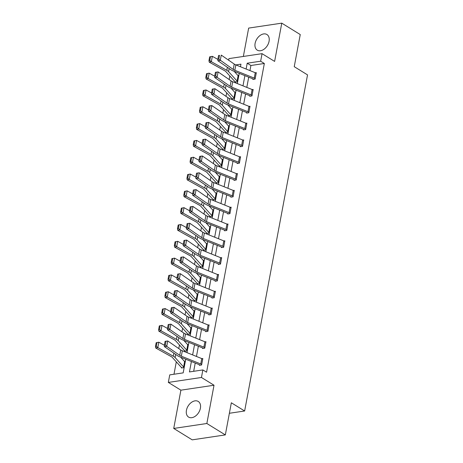 <?xml version="1.0" encoding="UTF-8"?>
<svg xmlns="http://www.w3.org/2000/svg" width="463" height="463" viewBox="0 0 463 463"><rect width="100%" height="100%" fill="white"/><g stroke="black" fill="none" stroke-linecap="round" stroke-linejoin="round"><path stroke-width="0.69" d="M255.107 43.372A9.191 6.21 -58.3 0 0 257.26 50.149A9.191 6.21 -58.3 0 0 269.072 41.288A9.191 6.21 -58.3 0 0 266.919 34.511A9.191 6.21 -58.3 0 0 255.107 43.372M186.439 410.305A9.191 6.21 -58.3 0 0 188.591 417.082A9.191 6.21 -58.3 0 0 200.404 408.221A9.191 6.21 -58.3 0 0 198.245 401.444A9.191 6.21 -58.3 0 0 186.439 410.305M228.635 60.196L228.93 58.604L262.058 53.662L260.646 61.209L247.213 63.211L246.125 69.039M229.376 413.274L244.638 410.994L307.536 74.89L294.236 66.678L300.25 34.557L281.776 23.15L248.654 28.093L243.347 56.451M244.638 410.994L231.338 402.781L225.325 434.907L192.203 439.85L173.729 428.443L206.857 423.5L214.016 385.233L201.457 377.478L168.335 382.421L169.747 374.874L183.174 372.871L185.727 359.23M214.016 385.233L180.894 390.176L173.729 428.443M180.894 390.176L168.335 382.421M229.804 75.961L229.139 79.538M226.656 92.779L225.99 96.35M223.513 109.592L222.842 113.169M220.365 126.411L219.694 129.981M217.216 143.223L216.551 146.8M214.068 160.042L213.402 163.613M210.925 176.86L210.254 180.431M207.777 193.673L207.106 197.25M204.629 210.491L203.963 214.062M201.48 227.304L200.815 230.881M198.338 244.123L197.666 247.693M195.189 260.935L194.518 264.512M192.041 277.754L191.375 281.325M188.892 294.566L188.227 298.143M185.75 311.385L185.078 314.962M182.601 328.203L181.93 331.774M179.453 345.016L178.782 348.593M176.305 361.834L173.984 374.243M225.325 434.907L206.857 423.5M182.248 367.877L181.548 367.448L181.461 367.992L183.701 367.663L184.911 361.192L184.343 361.279M185.391 351.064L184.696 350.63L184.61 351.18L186.849 350.844L188.059 344.379L187.492 344.46M187.856 333.823L187.758 334.361L189.992 334.031L191.207 327.561L190.634 327.648M191.005 317.01L190.901 317.549L193.14 317.213L194.35 310.742L193.783 310.829M194.153 300.192L194.049 300.73L196.289 300.394L197.498 293.93L196.931 294.017M197.296 283.373L197.197 283.917L199.437 283.582L200.647 277.111L200.08 277.198M200.444 266.561L200.346 267.099L202.58 266.763L203.795 260.299L203.222 260.38M203.593 249.742L203.489 250.28L205.728 249.951L206.938 243.48L206.371 243.567M207.424 233.352L206.724 232.918L206.637 233.468L208.877 233.132L210.086 226.667L209.519 226.748M210.567 216.534L209.872 216.105L209.785 216.649L212.025 216.319L213.235 209.849L212.667 209.936M213.032 199.298L212.934 199.837L215.168 199.501L216.383 193.036L215.81 193.117M216.18 182.48L216.082 183.018L218.316 182.682L219.526 176.218L218.958 176.305M220.012 166.084L219.312 165.656L219.225 166.205L221.464 165.87L222.674 159.399L222.107 159.486M222.471 148.849L222.373 149.387L224.613 149.051L225.822 142.587L225.255 142.668M225.62 132.03L225.522 132.574L227.761 132.239L228.971 125.768L228.398 125.855M228.768 115.218L228.67 115.756L230.904 115.42L232.113 108.955L231.546 109.037M232.6 98.822L231.899 98.393L231.813 98.937L234.052 98.607L235.262 92.137L234.695 92.224M235.748 82.009L235.048 81.575L234.961 82.125L237.201 81.789L238.41 75.324L237.843 75.405M191.393 361.505L189.436 371.934L202.869 369.931L206.562 372.211L264.338 63.489L250.911 65.491L249.956 70.579M248.724 77.176L246.808 87.397M245.575 93.995L243.665 104.216M242.427 110.807L240.517 121.028M239.284 127.626L237.369 137.847M236.136 144.439L234.22 154.659M232.987 161.257L231.078 171.478M229.839 178.07L227.929 188.291M226.696 194.888L224.781 205.109M223.548 211.707L221.632 221.927M220.4 228.519L218.49 238.74M217.251 245.338L215.341 255.559M214.103 262.151L212.193 272.371M210.96 278.969L209.044 289.19M207.812 295.782L205.896 306.002M204.663 312.6L202.753 322.821M201.515 329.419L199.605 339.634M198.372 346.231L196.457 356.452M195.224 363.05L193.679 371.303M200.745 363.97L201.752 358.582A4.121 1.505 -169.4 0 1 202.701 359.051L201.689 364.439A4.121 1.505 -169.4 0 0 200.745 363.97L181.334 356.169A5.892 2.153 10.6 0 1 179.731 355.335L166.749 346.359L164.382 346.608L177.364 355.584A8.838 3.229 -169.4 0 0 179.771 356.834L199.183 364.641A1.181 0.428 10.6 0 1 199.455 364.775L199.368 365.324L201.602 364.989L202.817 358.518L201.926 358.651M202.615 347.968L202.516 348.506L204.75 348.17L205.96 341.706L205.074 341.839M205.763 331.149L205.659 331.687L207.899 331.358L209.108 324.887L208.217 325.02M208.906 314.336L208.807 314.875L211.047 314.539L212.257 308.074L211.365 308.208M215.301 291.794L214.276 297.177A4.121 1.505 -169.4 0 0 213.333 296.708L193.922 288.9A5.892 2.153 10.6 0 1 192.319 288.067L179.337 279.096L176.97 279.345L189.957 288.322A8.838 3.229 -169.4 0 0 192.359 289.572L211.77 297.373A1.181 0.428 10.6 0 1 212.042 297.512L211.956 298.056L214.195 297.726L215.405 291.256L214.514 291.389M215.202 280.705L215.104 281.244L217.338 280.908L218.548 274.437L217.662 274.571M218.351 263.887L218.247 264.425L220.486 264.089L221.696 257.625L220.805 257.758M223.733 246.738L223.722 246.727A4.121 1.505 -169.4 0 0 222.772 246.258L203.367 238.457A5.892 2.153 10.6 0 1 201.764 237.623L188.777 228.647L186.41 228.896L199.397 237.872A8.838 3.229 -169.4 0 0 201.804 239.122L221.21 246.929A1.181 0.428 10.6 0 1 221.482 247.063L221.395 247.612L223.635 247.277L224.844 240.806L223.953 240.939M225.921 229.445L226.934 224.057A4.121 1.505 -169.4 0 1 227.877 224.52L226.864 229.914A4.121 1.505 -169.4 0 0 225.921 229.445L206.51 221.638A5.892 2.153 10.6 0 1 204.906 220.805L191.925 211.828L189.558 212.083L202.545 221.054A8.838 3.229 -169.4 0 0 204.947 222.309L224.358 230.111A1.181 0.428 10.6 0 1 224.63 230.244L224.543 230.794L226.783 230.458L227.993 223.994L227.101 224.127M227.79 213.437L227.692 213.975L229.926 213.646L231.135 207.175L230.25 207.308M230.939 196.625L230.834 197.163L233.074 196.827L234.284 190.362L233.393 190.496M234.087 179.806L233.983 180.344L236.223 180.014L237.432 173.544L236.541 173.677M237.23 162.993L237.131 163.532L239.371 163.196L240.581 156.731L239.689 156.864M240.378 146.175L240.28 146.713L242.514 146.377L243.729 139.913L242.838 140.046M243.526 129.362L243.422 129.9L245.662 129.565L246.872 123.094L245.98 123.227M248.909 112.208L248.897 112.202A4.121 1.505 -169.4 0 0 247.954 111.733L228.543 103.926A5.892 2.153 10.6 0 1 226.939 103.093L213.952 94.116L211.585 94.371L224.572 103.342A8.838 3.229 -169.4 0 0 226.98 104.597L246.385 112.399A1.181 0.428 10.6 0 1 246.657 112.532L246.571 113.082L248.81 112.746L250.02 106.282L249.129 106.415M252.057 95.395L252.046 95.384A4.121 1.505 -169.4 0 0 251.096 94.915L231.691 87.113A5.892 2.153 10.6 0 1 230.082 86.28L217.101 77.304L214.734 77.552L227.721 86.529A8.838 3.229 -169.4 0 0 230.123 87.779L249.534 95.586A1.181 0.428 10.6 0 1 249.806 95.719L249.719 96.269L251.959 95.934L253.168 89.463L252.277 89.596M252.966 78.913L252.867 79.451L255.101 79.115L256.317 72.65L255.426 72.784M262.058 53.662L274.617 61.417L281.776 23.15M264.338 63.489L260.646 61.209M202.869 369.931L201.457 377.478M240.459 66.765L240.951 64.149L235.852 64.907A5.892 2.153 10.6 0 1 234.237 64.073L221.256 55.097L220.249 60.485L217.882 60.74L230.863 69.71A8.838 3.229 -169.4 0 0 233.271 70.961L252.682 78.768A1.181 0.428 10.6 0 1 252.954 78.901L253.649 79.335M186.959 352.632L188.875 342.412M190.108 335.814L192.018 325.599M193.256 319.001L195.166 308.78M196.399 302.183L198.314 291.962M199.547 285.37L201.463 275.149M202.696 268.552L204.605 258.331M205.844 251.739L207.754 241.518M208.987 234.92L210.902 224.7M212.135 218.108L214.051 207.887M215.283 201.289L217.193 191.069M218.432 184.471L220.342 174.256M221.574 167.658L223.49 157.437M224.723 150.84L226.639 140.619M227.871 134.027L229.781 123.806M231.02 117.208L232.93 106.988M234.168 100.396L236.078 90.175M237.311 83.577L239.226 73.357M244.892 75.637L242.977 85.858M241.744 92.45L239.828 102.67M238.595 109.268L236.686 119.489M235.447 126.081L233.537 136.301M232.304 142.899L230.389 153.12M229.156 159.718L227.24 169.938M226.008 176.53L224.098 186.751M222.859 193.349L220.949 203.57M219.717 210.161L217.801 220.382M216.568 226.98L214.653 237.201M213.42 243.793L211.51 254.013M210.271 260.611L208.362 270.832M207.123 277.43L205.213 287.645M203.98 294.242L202.065 304.463M200.832 311.061L198.916 321.281M197.684 327.873L195.774 338.094M194.535 344.692L192.625 354.913M250.911 65.491L247.213 63.211M199.455 364.775L200.149 365.203M165.077 341.347L167.756 340.971L166.749 346.359L165.314 345.022L166.02 341.248L165.077 341.347L164.371 345.12L165.314 345.022M201.752 358.582L182.347 350.775A5.892 2.153 10.6 0 1 180.738 349.941L167.756 340.971L166.02 341.248M164.371 345.12L164.382 346.608M157.009 342.551L156.17 342.718L155.464 346.492L156.303 346.324L157.009 342.551L158.832 342.198L164.371 345.276M180.657 357.187L184.61 361.574A1.181 0.428 -169.4 0 0 184.795 361.725L184.812 361.73M183.799 367.124L183.788 367.113A1.181 0.428 -169.4 0 1 183.603 366.968L175.095 357.534A8.838 3.229 10.6 0 0 173.301 356.192L157.825 347.586L155.724 348.002L155.464 346.492M181.548 367.448A4.121 1.505 10.6 0 1 180.906 366.933L172.398 357.5A5.892 2.153 -169.4 0 0 171.206 356.603L155.724 348.002M158.832 342.198L157.825 347.586L156.303 346.324M205.861 342.244L204.837 347.626A4.121 1.505 -169.4 0 0 203.894 347.157L184.482 339.35A5.892 2.153 10.6 0 1 182.879 338.517L169.892 329.54L167.531 329.795L180.512 338.766A8.838 3.229 -169.4 0 0 182.92 340.016L202.331 347.823A1.181 0.428 10.6 0 1 202.597 347.956L203.298 348.39M168.219 324.534L170.905 324.152L169.892 329.54L168.463 328.203L169.169 324.43L168.219 324.534L167.513 328.308L168.463 328.203M205.844 342.232A4.121 1.505 -169.4 0 0 204.901 341.763L185.489 333.962A5.892 2.153 10.6 0 1 183.886 333.129L170.905 324.152L169.169 324.43M167.513 328.308L167.531 329.795M207.997 330.819L207.985 330.808A4.121 1.505 -169.4 0 0 207.042 330.339L187.631 322.532A5.892 2.153 10.6 0 1 186.028 321.698L173.04 312.728L170.673 312.976L183.661 321.953A8.838 3.229 -169.4 0 0 186.068 323.203L205.479 331.01A1.181 0.428 10.6 0 1 205.746 331.143L206.446 331.572M171.368 307.716L174.047 307.334L173.04 312.728L171.611 311.391L172.317 307.617L171.368 307.716L170.662 311.489L171.611 311.391M209.01 325.425L208.992 325.42A4.121 1.505 -169.4 0 0 208.049 324.951L188.638 317.143A5.892 2.153 10.6 0 1 187.035 316.31L174.047 307.334L172.317 307.617M170.662 311.489L170.673 312.976M160.157 325.738L159.318 325.9L158.612 329.673L159.451 329.511L160.157 325.738L161.981 325.379L167.519 328.458M183.805 340.374L187.758 344.761A1.181 0.428 -169.4 0 0 187.943 344.906L186.948 350.306M161.981 325.379L160.974 330.773L176.449 339.373A8.838 3.229 10.6 0 1 178.243 340.716L186.751 350.15A1.181 0.428 -169.4 0 0 186.93 350.294M159.451 329.511L160.974 330.773L158.873 331.19L158.612 329.673M184.696 350.63A4.121 1.505 10.6 0 1 184.054 350.121L175.546 340.687A5.892 2.153 -169.4 0 0 174.348 339.79L158.873 331.19M163.306 308.919L162.467 309.087L161.761 312.861L162.6 312.693L163.306 308.919L165.129 308.566L170.662 311.645M186.948 323.556L190.906 327.943A1.181 0.428 -169.4 0 0 191.092 328.093L190.079 333.482A1.181 0.428 -169.4 0 1 189.899 333.337L181.392 323.903A8.838 3.229 10.6 0 0 179.598 322.561L164.116 313.955L162.021 314.371L161.761 312.861M188.539 334.245L187.845 333.817A4.121 1.505 10.6 0 1 187.202 333.302L178.695 323.868A5.892 2.153 -169.4 0 0 177.497 322.971L162.021 314.371M165.129 308.566L164.116 313.955L162.6 312.693M211.145 314.001L211.134 313.989A4.121 1.505 -169.4 0 0 210.185 313.526L190.779 305.719A5.892 2.153 10.6 0 1 189.17 304.885L176.189 295.909L173.822 296.158L186.809 305.134A8.838 3.229 -169.4 0 0 189.217 306.384L208.622 314.192A1.181 0.428 10.6 0 1 208.894 314.325L209.594 314.759M174.516 290.897L177.196 290.521L176.189 295.909L174.754 294.572L175.46 290.799L174.516 290.897L173.81 294.671L174.754 294.572M212.152 308.613L212.141 308.601A4.121 1.505 -169.4 0 0 211.197 308.132L191.786 300.331A5.892 2.153 10.6 0 1 190.183 299.497L177.196 290.521L175.46 290.799M173.81 294.671L173.822 296.158M212.042 297.512L212.737 297.94M177.665 274.084L180.344 273.702L179.337 279.096L177.902 277.754L178.608 273.986L177.665 274.084L176.959 277.858L177.902 277.754M215.289 291.788A4.121 1.505 -169.4 0 0 214.34 291.32L194.935 283.512A5.892 2.153 10.6 0 1 193.331 282.679L180.344 273.702L178.608 273.986M176.959 277.858L176.97 279.345M217.442 280.37L217.425 280.358A4.121 1.505 -169.4 0 0 216.481 279.895L197.07 272.088A5.892 2.153 10.6 0 1 195.467 271.254L182.48 262.278L180.119 262.527L193.1 271.503A8.838 3.229 -169.4 0 0 195.508 272.753L214.919 280.561A1.181 0.428 10.6 0 1 215.185 280.694L215.885 281.122M180.807 257.266L183.493 256.89L182.48 262.278L181.05 260.941L181.756 257.168L180.807 257.266L180.101 261.039L181.05 260.941M218.449 274.981L218.432 274.97A4.121 1.505 -169.4 0 0 217.488 274.501L198.077 266.7A5.892 2.153 10.6 0 1 196.474 265.86L183.493 256.89L181.756 257.168M180.101 261.039L180.119 262.527M166.448 292.107L165.609 292.269L164.903 296.042L165.742 295.874L166.448 292.107L168.272 291.748L173.81 294.827M190.096 306.743L194.055 311.13A1.181 0.428 -169.4 0 0 194.234 311.275L194.252 311.286M193.245 316.675L193.227 316.663A1.181 0.428 -169.4 0 1 193.042 316.518L184.54 307.085A8.838 3.229 10.6 0 0 182.746 305.742L167.265 297.142L165.164 297.553L164.903 296.042M191.688 317.427L190.987 316.999A4.121 1.505 10.6 0 1 190.345 316.484L181.843 307.05A5.892 2.153 -169.4 0 0 180.645 306.159L165.164 297.553M168.272 291.748L167.265 297.142L165.742 295.874M169.597 275.288L168.758 275.456L168.052 279.23L168.891 279.062L169.597 275.288L171.42 274.935L176.959 278.014M193.245 289.925L197.197 294.312A1.181 0.428 -169.4 0 0 197.383 294.456L197.4 294.468M196.387 299.856L196.376 299.85A1.181 0.428 -169.4 0 1 196.19 299.7L187.683 290.266A8.838 3.229 10.6 0 0 185.889 288.924L170.413 280.323L168.312 280.74L168.052 279.23M194.836 300.614L194.136 300.18A4.121 1.505 10.6 0 1 193.493 299.671L184.986 290.237A5.892 2.153 -169.4 0 0 183.794 289.34L168.312 280.74M171.42 274.935L170.413 280.323L168.891 279.062M172.745 258.47L171.906 258.638L171.2 262.411L172.039 262.243L172.745 258.47L174.568 258.117L180.107 261.196M196.393 273.112L200.346 277.499A1.181 0.428 -169.4 0 0 200.531 277.644L199.524 283.032A1.181 0.428 -169.4 0 1 199.339 282.887L190.831 273.454A8.838 3.229 10.6 0 0 189.037 272.111L173.561 263.511L171.46 263.922L171.2 262.411M197.979 283.796L197.284 283.368A4.121 1.505 10.6 0 1 196.642 282.852L188.134 273.419A5.892 2.153 -169.4 0 0 186.936 272.528L171.46 263.922M174.568 258.117L173.561 263.511L172.039 262.243M220.585 263.551L220.573 263.545A4.121 1.505 -169.4 0 0 219.63 263.077L200.219 255.269A5.892 2.153 10.6 0 1 198.615 254.436L185.628 245.459L183.261 245.714L196.248 254.691A8.838 3.229 -169.4 0 0 198.656 255.941L218.067 263.742A1.181 0.428 10.6 0 1 218.333 263.875L219.034 264.309M183.956 240.453L186.635 240.071L185.628 245.459L184.199 244.123L184.905 240.349L183.956 240.453L183.25 244.227L184.199 244.123M221.598 258.163L221.58 258.151A4.121 1.505 -169.4 0 0 220.637 257.688L201.226 249.881A5.892 2.153 10.6 0 1 199.622 249.048L186.635 240.071L184.905 240.349M183.25 244.227L183.261 245.714M175.894 241.657L175.055 241.825L174.348 245.593L175.188 245.431L175.894 241.657L177.717 241.304L183.25 244.377M199.536 256.294L203.494 260.681A1.181 0.428 -169.4 0 0 203.679 260.825L203.691 260.837M203.679 260.825L202.667 266.219A1.181 0.428 -169.4 0 1 202.487 266.069L193.98 256.635A8.838 3.229 10.6 0 0 192.186 255.292L176.704 246.692L174.609 247.109L174.348 245.593M201.127 266.983L200.433 266.549A4.121 1.505 10.6 0 1 199.79 266.04L191.283 256.606A5.892 2.153 -169.4 0 0 190.085 255.709L174.609 247.109M177.717 241.304L176.704 246.692L175.188 245.431M221.482 247.063L222.182 247.491M187.104 223.635L189.784 223.259L188.777 228.647L187.341 227.31L188.047 223.536L187.104 223.635L186.398 227.408L187.341 227.31M224.746 241.345L224.729 241.339A4.121 1.505 -169.4 0 0 223.785 240.87L204.374 233.063A5.892 2.153 10.6 0 1 202.771 232.229L189.784 223.259L188.047 223.536M186.398 227.408L186.41 228.896M179.036 224.839L178.197 225.006L177.491 228.78L178.33 228.612L179.036 224.839L180.859 224.486L186.398 227.564M202.684 239.475L206.643 243.862A1.181 0.428 -169.4 0 0 206.822 244.013L206.839 244.018M205.832 249.412L205.815 249.401A1.181 0.428 -169.4 0 1 205.63 249.256L197.128 239.822A8.838 3.229 10.6 0 0 195.334 238.48L179.852 229.874L177.751 230.29L177.491 228.78M204.276 250.165L203.575 249.736A4.121 1.505 10.6 0 1 202.933 249.221L194.431 239.788A5.892 2.153 -169.4 0 0 193.233 238.896L177.751 230.29M180.859 224.486L179.852 229.874L178.33 228.612M224.63 230.244L225.325 230.678M190.252 206.822L192.932 206.44L191.925 211.828L190.49 210.491L191.196 206.718L190.252 206.822L189.546 210.596L190.49 210.491M226.934 224.057L207.522 216.25A5.892 2.153 10.6 0 1 205.919 215.417L192.932 206.44L191.196 206.718M189.546 210.596L189.558 212.083M182.185 208.026L181.346 208.188L180.639 211.961L181.479 211.799L182.185 208.026L184.008 207.673L189.546 210.746M205.832 222.662L209.785 227.049A1.181 0.428 -169.4 0 0 209.971 227.194L209.988 227.206M208.975 232.594L208.963 232.582A1.181 0.428 -169.4 0 1 208.778 232.438L200.271 223.004A8.838 3.229 10.6 0 0 198.477 221.661L183.001 213.061L180.9 213.478L180.639 211.961M206.724 232.918A4.121 1.505 10.6 0 1 206.081 232.409L197.574 222.975A5.892 2.153 -169.4 0 0 196.381 222.078L180.9 213.478M184.008 207.673L183.001 213.061L181.479 211.799M231.037 207.713L230.013 213.096A4.121 1.505 -169.4 0 0 229.069 212.627L209.658 204.825A5.892 2.153 10.6 0 1 208.055 203.986L195.068 195.016L192.706 195.264L205.688 204.241A8.838 3.229 -169.4 0 0 208.095 205.491L227.507 213.298A1.181 0.428 10.6 0 1 227.779 213.431L228.473 213.86M193.395 190.004L196.081 189.622L195.068 195.016L193.638 193.679L194.344 189.905L193.395 190.004L192.689 193.777L193.638 193.679M231.02 207.708A4.121 1.505 -169.4 0 0 230.076 207.239L210.665 199.431A5.892 2.153 10.6 0 1 209.062 198.598L196.081 189.622L194.344 189.905M192.689 193.777L192.706 195.264M185.333 191.207L184.494 191.375L183.788 195.149L184.627 194.981L185.333 191.207L187.156 190.854L192.695 193.933M208.981 205.844L212.934 210.231A1.181 0.428 -169.4 0 0 213.119 210.381L212.123 215.775M187.156 190.854L186.149 196.243L201.625 204.849A8.838 3.229 10.6 0 1 203.419 206.191L211.927 215.625A1.181 0.428 -169.4 0 0 212.112 215.77M184.627 194.981L186.149 196.243L184.048 196.659L183.788 195.149M209.872 216.105A4.121 1.505 10.6 0 1 209.23 215.59L200.722 206.157A5.892 2.153 -169.4 0 0 199.53 205.259L184.048 196.659M233.178 196.289L233.161 196.277A4.121 1.505 -169.4 0 0 232.218 195.814L212.806 188.007A5.892 2.153 10.6 0 1 211.203 187.174L198.216 178.197L195.855 178.452L208.836 187.422A8.838 3.229 -169.4 0 0 211.244 188.672L230.655 196.48A1.181 0.428 10.6 0 1 230.921 196.613L231.622 197.047M196.543 173.191L199.229 172.809L198.216 178.197L196.787 176.86L197.493 173.087L196.543 173.191L195.837 176.959L196.787 176.86M234.185 190.901L234.168 190.889A4.121 1.505 -169.4 0 0 233.225 190.42L213.813 182.619A5.892 2.153 10.6 0 1 212.21 181.785L199.229 172.809L197.493 173.087M195.837 176.959L195.855 178.452M188.482 174.395L187.642 174.557L186.936 178.33L187.775 178.168L188.482 174.395L190.305 174.036L195.837 177.115M212.123 189.031L216.082 193.418A1.181 0.428 -169.4 0 0 216.267 193.563L215.272 198.963M190.305 174.036L189.292 179.43L204.773 188.03A8.838 3.229 10.6 0 1 206.567 189.373L215.075 198.806A1.181 0.428 -169.4 0 0 215.254 198.951M187.775 178.168L189.292 179.43L187.197 179.847L186.936 178.33M213.715 199.721L213.021 199.287A4.121 1.505 10.6 0 1 212.378 198.777L203.87 189.344A5.892 2.153 -169.4 0 0 202.672 188.447L187.197 179.847M236.321 179.47L236.309 179.465A4.121 1.505 -169.4 0 0 235.366 178.996L215.955 171.188A5.892 2.153 10.6 0 1 214.352 170.355L201.364 161.384L198.997 161.633L211.985 170.61A8.838 3.229 -169.4 0 0 214.392 171.86L233.798 179.667A1.181 0.428 10.6 0 1 234.07 179.8L234.77 180.229M199.692 156.372L202.372 155.99L201.364 161.384L199.935 160.048L200.641 156.274L199.692 156.372L198.986 160.146L199.935 160.048M237.334 174.082L237.316 174.076A4.121 1.505 -169.4 0 0 236.373 173.608L216.962 165.8A5.892 2.153 10.6 0 1 215.359 164.967L202.372 155.99L200.641 156.274M198.986 160.146L198.997 161.633M191.624 157.576L190.785 157.744L190.079 161.518L190.918 161.35L191.624 157.576L193.447 157.223L198.986 160.302M215.272 172.213L219.231 176.6A1.181 0.428 -169.4 0 0 219.41 176.744L219.427 176.756M218.42 182.144L218.403 182.138A1.181 0.428 -169.4 0 1 218.218 181.988L209.716 172.554A8.838 3.229 10.6 0 0 207.922 171.217L192.44 162.611L190.339 163.028L190.079 161.518M216.863 182.902L216.163 182.468A4.121 1.505 10.6 0 1 215.521 181.959L207.019 172.525A5.892 2.153 -169.4 0 0 205.821 171.628L190.339 163.028M193.447 157.223L192.44 162.611L190.918 161.35M240.476 157.27L239.452 162.646A4.121 1.505 -169.4 0 0 238.509 162.183L219.097 154.376A5.892 2.153 10.6 0 1 217.494 153.542L204.513 144.566L202.146 144.815L215.133 153.791A8.838 3.229 -169.4 0 0 217.535 155.041L236.946 162.849A1.181 0.428 10.6 0 1 237.218 162.982L237.913 163.416M202.84 139.554L205.52 139.178L204.513 144.566L203.078 143.229L203.784 139.456L202.84 139.554L202.134 143.327L203.078 143.229M240.465 157.258A4.121 1.505 -169.4 0 0 239.521 156.789L220.11 148.988A5.892 2.153 10.6 0 1 218.507 148.154L205.52 139.178L203.784 139.456M202.134 143.327L202.146 144.815M194.773 140.758L193.933 140.926L193.227 144.699L194.066 144.531L194.773 140.758L196.596 140.405L202.134 143.484M218.42 155.4L222.373 159.787A1.181 0.428 -169.4 0 0 222.558 159.932L222.576 159.943M221.563 165.332L221.551 165.32A1.181 0.428 -169.4 0 1 221.366 165.175L212.858 155.742A8.838 3.229 10.6 0 0 211.064 154.399L195.589 145.799L193.488 146.21L193.227 144.699M219.312 165.656A4.121 1.505 10.6 0 1 218.669 165.141L210.161 155.707A5.892 2.153 -169.4 0 0 208.969 154.816L193.488 146.21M196.596 140.405L195.589 145.799L194.066 144.531M243.625 140.451L242.6 145.833A4.121 1.505 -169.4 0 0 241.657 145.365L222.246 137.557A5.892 2.153 10.6 0 1 220.643 136.724L207.661 127.747L205.294 128.002L218.276 136.979A8.838 3.229 -169.4 0 0 220.683 138.229L240.094 146.03A1.181 0.428 10.6 0 1 240.366 146.169L241.061 146.597M205.989 122.741L208.668 122.359L207.661 127.747L206.226 126.411L206.932 122.643L205.989 122.741L205.283 126.515L206.226 126.411M243.613 140.445A4.121 1.505 -169.4 0 0 242.664 139.976L223.259 132.169A5.892 2.153 10.6 0 1 221.65 131.336L208.668 122.359L206.932 122.643M205.283 126.515L205.294 128.002M197.921 123.945L197.082 124.113L196.376 127.886L197.215 127.719L197.921 123.945L199.744 123.592L205.283 126.665M221.569 138.582L225.522 142.969A1.181 0.428 -169.4 0 0 225.707 143.113L224.7 148.507A1.181 0.428 -169.4 0 1 224.514 148.357L216.007 138.923A8.838 3.229 10.6 0 0 214.213 137.58L198.737 128.98L196.636 129.397L196.376 127.886M223.16 149.271L222.46 148.837A4.121 1.505 10.6 0 1 221.818 148.328L213.31 138.894A5.892 2.153 -169.4 0 0 212.118 137.997L196.636 129.397M199.744 123.592L198.737 128.98L197.215 127.719M245.766 129.027L245.749 129.015A4.121 1.505 -169.4 0 0 244.805 128.546L225.394 120.745A5.892 2.153 10.6 0 1 223.791 119.911L210.804 110.935L208.443 111.184L221.424 120.16A8.838 3.229 -169.4 0 0 223.832 121.41L243.243 129.218A1.181 0.428 10.6 0 1 243.509 129.351L244.209 129.779M209.131 105.923L211.817 105.547L210.804 110.935L209.374 109.598L210.08 105.824L209.131 105.923L208.425 109.696L209.374 109.598M246.773 123.638L246.756 123.627A4.121 1.505 -169.4 0 0 245.812 123.158L226.401 115.351A5.892 2.153 10.6 0 1 224.798 114.517L211.817 105.547L210.08 105.824M208.425 109.696L208.443 111.184M201.069 107.127L200.23 107.294L199.524 111.068L200.363 110.9L201.069 107.127L202.892 106.774L208.431 109.853M224.717 121.769L228.67 126.156A1.181 0.428 -169.4 0 0 228.855 126.301L227.842 131.689A1.181 0.428 -169.4 0 1 227.663 131.544L219.155 122.11A8.838 3.229 10.6 0 0 217.361 120.768L201.88 112.162L199.784 112.578L199.524 111.068M226.303 132.453L225.608 132.024A4.121 1.505 10.6 0 1 224.966 131.509L216.458 122.076A5.892 2.153 -169.4 0 0 215.26 121.184L199.784 112.578M202.892 106.774L201.88 112.162L200.363 110.9M246.657 112.532L247.358 112.966M212.28 89.11L214.959 88.728L213.952 94.116L212.523 92.779L213.229 89.006L212.28 89.11L211.574 92.884L212.523 92.779M249.922 106.82L249.904 106.808A4.121 1.505 -169.4 0 0 248.961 106.345L229.55 98.538A5.892 2.153 10.6 0 1 227.946 97.705L214.959 88.728L213.229 89.006M211.574 92.884L211.585 94.371M204.218 90.314L203.373 90.482L202.667 94.249L203.512 94.087L204.218 90.314L206.035 89.961L211.574 93.034M227.86 104.951L231.818 109.337A1.181 0.428 -169.4 0 0 231.998 109.482L232.015 109.494M231.008 114.882L230.991 114.876A1.181 0.428 -169.4 0 1 230.805 114.726L222.304 105.292A8.838 3.229 10.6 0 0 220.51 103.949L205.028 95.349L202.933 95.766L202.667 94.249M229.451 115.64L228.751 115.206A4.121 1.505 10.6 0 1 228.109 114.697L219.607 105.263A5.892 2.153 -169.4 0 0 218.409 104.366L202.933 95.766M206.035 89.961L205.028 95.349L203.512 94.087M249.806 95.719L250.5 96.148M215.428 72.292L218.108 71.915L217.101 77.304L215.665 75.967L216.371 72.193L215.428 72.292L214.722 76.065L215.665 75.967M252.046 95.384L253.053 89.996A4.121 1.505 -169.4 0 0 252.109 89.527L232.698 81.719A5.892 2.153 10.6 0 1 231.095 80.886L218.108 71.915L216.371 72.193M214.722 76.065L214.734 77.552M207.36 73.495L206.521 73.663L205.815 77.437L206.654 77.269L207.36 73.495L209.183 73.142L214.722 76.221M231.008 88.132L234.961 92.519A1.181 0.428 -169.4 0 0 235.146 92.669L235.163 92.675M234.151 98.069L234.139 98.058A1.181 0.428 -169.4 0 1 233.954 97.913L225.446 88.479A8.838 3.229 10.6 0 0 223.658 87.137L208.176 78.531L206.076 78.947L205.815 77.437M231.899 98.393A4.121 1.505 10.6 0 1 231.257 97.878L222.749 88.445A5.892 2.153 -169.4 0 0 221.557 87.553L206.076 78.947M209.183 73.142L208.176 78.531L206.654 77.269M254.245 78.102L255.252 72.714A4.121 1.505 -169.4 0 1 256.201 73.177L255.188 78.571A4.121 1.505 -169.4 0 0 254.245 78.102L234.834 70.295A5.892 2.153 10.6 0 1 233.23 69.462L218.814 59.148L219.52 55.375L218.577 55.479L217.87 59.252L218.814 59.148M218.577 55.479L219.52 55.375M255.252 72.714L235.846 64.907L234.834 70.295M217.87 59.252L217.882 60.74M210.509 56.683L209.67 56.845L208.963 60.618L209.803 60.456L210.509 56.683L212.332 56.33L217.87 59.403M234.156 71.319L238.109 75.706A1.181 0.428 -169.4 0 0 238.295 75.851L238.312 75.863M237.299 81.251L237.287 81.239A1.181 0.428 -169.4 0 1 237.102 81.094L228.595 71.661A8.838 3.229 10.6 0 0 226.801 70.318L211.325 61.718L209.224 62.135L208.963 60.618M235.048 81.575A4.121 1.505 10.6 0 1 234.405 81.066L225.898 71.632A5.892 2.153 -169.4 0 0 224.705 70.735L209.224 62.135M212.332 56.33L211.325 61.718L209.803 60.456M181.334 356.169L182.347 350.775M179.731 355.335L180.738 349.941M184.795 361.725L183.788 367.113M173.868 353.165L173.301 356.192M175.68 354.415L175.095 357.534M184.61 361.574L183.603 366.968M184.482 339.35L185.489 333.962M182.879 338.517L183.886 333.129M203.894 347.157L204.901 341.763M207.985 330.808L208.992 325.42M187.631 322.532L188.638 317.143M186.028 321.698L187.035 316.31M207.042 330.339L208.049 324.951M177.016 336.352L176.449 339.373M178.828 337.602L178.243 340.716M187.758 344.761L186.751 350.15M180.165 319.534L179.598 322.561M181.976 320.784L181.392 323.903M190.906 327.943L189.899 333.337M211.134 313.989L212.141 308.601M190.779 305.719L191.786 300.331M189.17 304.885L190.183 299.497M210.185 313.526L211.197 308.132M193.922 288.9L194.935 283.512M192.319 288.067L193.331 282.679M213.333 296.708L214.34 291.32M217.425 280.358L218.432 274.97M197.07 272.088L198.077 266.7M195.467 271.254L196.474 265.86M216.481 279.895L217.488 274.501M194.234 311.275L193.227 316.663M183.307 302.715L182.746 305.742M185.119 303.971L184.54 307.085M194.055 311.13L193.042 316.518M197.383 294.456L196.376 299.85M186.456 285.902L185.889 288.924M188.267 287.153L187.683 290.266M197.197 294.312L196.19 299.7M189.604 269.084L189.037 272.111M191.416 270.34L190.831 273.454M200.346 277.499L199.339 282.887M220.573 263.545L221.58 258.151M200.219 255.269L201.226 249.881M198.615 254.436L199.622 249.048M219.63 263.077L220.637 257.688M192.753 252.271L192.186 255.292M194.564 253.521L193.98 256.635M203.494 260.681L202.487 266.069M223.722 246.727L224.729 241.339M203.367 238.457L204.374 233.063M201.764 237.623L202.771 232.229M222.772 246.258L223.785 240.87M206.822 244.013L205.815 249.401M195.895 235.453L195.334 238.48M197.707 236.703L197.128 239.822M206.643 243.862L205.63 249.256M206.51 221.638L207.522 216.25M204.906 220.805L205.919 215.417M209.971 227.194L208.963 232.582M199.044 218.64L198.477 221.661M200.855 219.89L200.271 223.004M209.785 227.049L208.778 232.438M209.658 204.825L210.665 199.431M208.055 203.986L209.062 198.598M229.069 212.627L230.076 207.239M202.192 201.822L201.625 204.849M204.004 203.072L203.419 206.191M212.934 210.231L211.927 215.625M233.161 196.277L234.168 190.889M212.806 188.007L213.813 182.619M211.203 187.174L212.21 181.785M232.218 195.814L233.225 190.42M205.34 185.009L204.773 188.03M207.152 186.259L206.567 189.373M216.082 193.418L215.075 198.806M236.309 179.465L237.316 174.076M215.955 171.188L216.962 165.8M214.352 170.355L215.359 164.967M235.366 178.996L236.373 173.608M219.41 176.744L218.403 182.138M208.489 168.191L207.922 171.217M210.295 169.441L209.716 172.554M219.231 176.6L218.218 181.988M219.097 154.376L220.11 148.988M217.494 153.542L218.507 148.154M238.509 162.183L239.521 156.789M222.558 159.932L221.551 165.32M211.632 151.372L211.064 154.399M213.443 152.628L212.858 155.742M222.373 159.787L221.366 165.175M222.246 137.557L223.259 132.169M220.643 136.724L221.65 131.336M241.657 145.365L242.664 139.976M214.78 134.559L214.213 137.58M216.591 135.809L216.007 138.923M225.522 142.969L224.514 148.357M245.749 129.015L246.756 123.627M225.394 120.745L226.401 115.351M223.791 119.911L224.798 114.517M244.805 128.546L245.812 123.158M217.928 117.741L217.361 120.768M219.74 118.997L219.155 122.11M228.67 126.156L227.663 131.544M248.897 112.202L249.904 106.808M228.543 103.926L229.55 98.538M226.939 103.093L227.946 97.705M247.954 111.733L248.961 106.345M231.998 109.482L230.991 114.876M221.077 100.928L220.51 103.949M222.882 102.178L222.304 105.292M231.818 109.337L230.805 114.726M231.691 87.113L232.698 81.719M230.082 86.28L231.095 80.886M251.096 94.915L252.109 89.527M235.146 92.669L234.139 98.058M224.219 84.11L223.658 87.137M226.031 85.36L225.446 88.479M234.961 92.519L233.954 97.913M233.23 69.462L234.237 64.073M238.295 75.851L237.287 81.239M227.368 67.297L226.801 70.318M229.179 68.547L228.595 71.661M238.109 75.706L237.102 81.094"/></g></svg>

